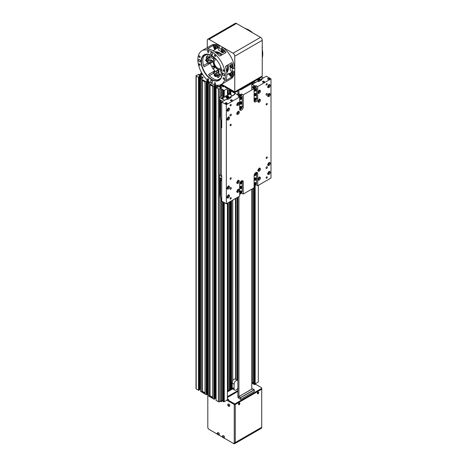 <?xml version="1.0" encoding="UTF-8"?>
<svg xmlns="http://www.w3.org/2000/svg" width="467" height="467" viewBox="0 0 467 467"><rect width="100%" height="100%" fill="white"/><g stroke="black" fill="none" stroke-linecap="round" stroke-linejoin="round"><path stroke-width="0.7" d="M237.872 380.459A3.035 1.751 120 0 0 237.744 380.377A3.035 1.751 120 0 0 235.403 381.189A3.035 1.751 120 0 0 234.078 384.242L234.078 388.707A3.035 1.751 120 0 0 234.708 390.097A3.035 1.751 120 0 0 237.872 388.112M234.708 390.097L233.465 389.379A3.035 1.751 -60 0 1 232.945 388.713L232.303 388.34A3.035 1.751 -60 0 1 232.192 387.616L232.192 383.15A3.035 1.751 -60 0 1 232.706 381.247L232.706 200.139M232.741 380.424A3.035 1.751 -60 0 1 235.45 379.058L235.969 379.362L235.969 198.253M235.45 198.551L235.625 379.151L235.625 198.452M227.417 391.906L232.945 388.713M227.417 391.113L232.303 388.34M227.417 90.966L229.612 89.693M252.583 388.777L238.87 396.559L240.563 397.703L254.299 389.869L252.408 388.777M254.299 391.556L254.334 389.822L254.299 391.556L240.733 399.39L238.847 398.298M238.806 398.345L238.847 396.711L238.847 398.398M240.563 399.39L240.563 397.703L240.733 399.39M226.869 400.207L234.253 404.469L228.2 400.972L228.2 400.178L234.253 403.675L234.253 404.469L235.28 404.469L234.253 404.469L234.253 442.541A1.699 0.981 60 0 1 233.051 443.23L233.564 443.527A2.428 1.401 -120 0 0 234.778 443.65A2.428 1.401 -120 0 0 235.28 442.541L235.28 403.675L235.625 403.476L235.28 404.469L261.724 389.204L261.683 387.791L255.671 384.318A1.214 0.701 180 0 1 253.955 384.318L251.795 382.917M234.253 442.541L235.28 442.541L261.724 427.27L261.724 389.204L261.38 389.396L261.724 388.41M235.625 403.476L261.339 388.579L261.38 389.396M234.253 403.675L235.28 403.675M227.417 398.736L228.2 399.192A1.214 0.701 180 0 1 228.556 399.688A1.214 0.701 180 0 1 228.2 400.178M228.34 400.079A1.214 0.701 0 0 0 228.2 399.98L227.417 399.53M238.806 397.878L237.872 397.335L237.872 197.156M235.625 404.224L261.339 389.373M205.06 393.267L205.06 81.964L205.06 393.267L201.797 391.381L202.31 391.282L205.025 392.846M212.789 397.726L212.789 86.424L212.789 397.726L209.525 395.841L210.039 395.742L212.748 397.312M202.579 74.37L200.46 75.537L198.913 75.14L199.718 74.627L199.135 74.282L196.216 75.467A0.73 0.42 0 0 0 196 75.765A0.73 0.42 0 0 0 196.216 76.063L198.656 77.37L199.718 76.909L198.913 76.39L200.629 76.033L203.034 77.481L202.345 78.374L201.417 77.919L200.647 78.619L206.21 81.836L207.441 81.369L207.441 394.259L206.21 394.72L200.647 391.41M207.441 394.259L207.43 393.483L207.441 394.259M208.335 393.377L207.441 393.342M210.354 82.677L209.146 82.379L208.375 83.085L213.939 86.296L215.17 85.829L215.17 398.719L213.939 399.186L208.375 395.87M215.159 86.605L215.159 397.942M216.063 397.837L215.17 397.808M223.057 400.937L220.768 400.155L220.663 401.001L219.397 401.743A0.73 0.42 180 0 1 218.369 401.743L216.098 400.336M220.663 401.001L220.652 400.225L220.663 401.001M221.031 400.307L220.663 400.517M200.612 388.912L199.718 388.883M199.701 389.776L198.481 390.26L196.216 388.953A0.73 0.42 180 0 1 196 388.655L196 75.765M258.327 185.346L258.327 382.041L255.169 383.868L253.966 383.629L253.966 187.862M253.966 383.092L251.795 382.38M227.417 203.192L227.417 399.886L224.259 401.713L223.465 401.713L223.057 401.474L223.057 201.902M254.258 82.011L240.75 89.851L240.172 89.547L240.774 89.792L254.258 82.011M254.34 81.865L254.34 81.369M234.253 92.373L228.24 88.905L228.24 88.111L234.253 91.579L234.253 92.373L235.28 92.373L235.28 91.579L261.724 76.314L261.724 77.108L235.28 92.373M225.333 86.43A1.459 0.841 -120 0 0 225.322 86.623L225.322 87.457M226.01 87.854L226.051 86.85M201.797 391.381L201.797 80.079L205.06 81.964M209.525 395.841L209.525 84.539L212.789 86.424M217.342 85.683L217.342 87.072L217.336 85.677L218.416 86.302L218.416 86.944L217.733 87.294L216.875 86.839L216.063 87.492L218.369 88.853A0.73 0.42 0 0 0 219.397 88.853L220.663 88.111L220.652 88.923L222.181 89.133L223.057 89.635L223.057 90.172L224.259 90.411L227.417 88.584L227.003 87.889L225.205 87.387L224.755 86.097L223.208 86.95L222.607 86.605M219.484 87.02L220.418 86.477L220.43 85.595L221.679 84.959L223.395 85.315L222.596 85.829L223.138 86.156L224.032 85.683M222.741 85.735L220.43 86.389M220.418 85.683L220.43 86.471L220.418 85.683L219.35 86.302L219.28 86.844L219.28 86.401M220.652 88.923L220.278 87.86L221.44 87.166L220.821 86.839L219.963 87.294L219.28 86.844M221.422 87.942L220.663 88.421M218.486 86.844L218.486 86.401M216.589 85.251L217.336 85.677M215.17 85.829L214.353 85.333L215.036 84.936M207.43 82.139L207.43 81.346L206.624 80.873L207.587 80.458M200.851 73.588L200.851 74.084L200.851 73.29L201.417 73.617L201.954 73.342M201.656 72.823L200.851 73.29M201.703 76.652L201.703 78.042L201.721 76.658M201.89 78.152L201.89 76.763L201.884 78.147M221.165 89.08L221.165 96.26M221.165 119.815L221.165 174.185M221.165 197.739L221.165 400.382M222.181 89.133L222.181 96.074L223.057 96.576M222.181 201.4L222.181 400.435M223.057 90.172L223.057 99.471M223.465 90.411L223.465 97.352L225.532 96.616M223.465 202.141L223.465 401.713M223.594 90.411L223.594 97.352M223.594 202.211L223.594 401.713M224.096 90.411L224.096 97.352M224.096 202.503L224.096 401.713M224.259 90.411L224.259 97.352M224.259 202.596L224.259 401.713M227.417 88.584L227.417 95.431M227.417 88.199L227.417 88.496M252.075 188.954L252.075 382.537M253.091 188.37L253.091 382.59M254.375 185.796L254.375 383.868M254.503 185.767L254.503 383.868M255.005 185.527L255.005 383.868M255.169 185.417L255.169 383.868M203.034 77.919L203.034 77.481M209.607 82.145L209.607 82.606L209.584 82.128M220.768 88.853L220.768 96.488M220.768 119.587L220.768 174.413M220.768 197.512L220.768 400.155M237.872 90.878L237.872 94.959M238.917 90.271L238.917 94.597M238.917 196.554L238.917 396.53M251.795 83.476L251.795 89.973M251.795 189.117L251.795 389.093M262.238 49.134L262.758 53.804M249.104 30.162L252.892 32.947M227.184 187.822L227.814 187.705L227.989 186.456M227.756 186.701L228.194 186.952M227.324 187.419L227.814 187.705M237.966 189.946L237.814 190.699L236.985 191.056M237.265 190.384L237.814 190.699M258.093 169.976L259.022 169.404L258.829 168.68M258.485 169.095L259.022 169.404M258.134 169.825L258.496 170.035M267.883 164.326L268.805 163.754L268.618 163.03M268.274 163.444L268.805 163.754M267.924 164.174L268.286 164.384M228.182 108.747L228.024 109.5L227.195 109.862M227.476 109.185L228.024 109.5M236.973 104.246L237.604 104.129L237.779 102.88M237.545 103.125L237.977 103.376M237.108 103.843L237.604 104.129M258.099 92.034L258.992 91.544L258.829 90.756M258.449 91.234L258.992 91.544M258.123 91.946L258.444 92.133M267.889 86.366L268.601 86.185L268.653 85.07M268.525 85.204L268.899 85.414M268.07 85.881L268.601 86.185M255.577 184.926A1.214 0.701 -60 0 1 254.918 185.02L254.334 184.681A1.214 0.701 -60 0 1 254.334 183.28A1.214 0.701 -60 0 1 255.548 182.579L256.132 182.918A1.214 0.701 -60 0 1 256.336 183.169A1.214 0.701 -60 0 1 256.383 183.537M255.764 184.383L255.239 184.173L255.887 183.531L255.764 184.383L255.274 184.103M255.595 183.642L256.021 183.887M255.577 180.169A1.214 0.701 -60 0 1 254.918 180.262L254.334 179.923A1.214 0.701 -60 0 1 254.334 178.522A1.214 0.701 -60 0 1 255.548 177.822L256.132 178.16A1.214 0.701 -60 0 1 256.307 178.341A1.214 0.701 -60 0 1 256.383 178.779M255.793 179.591L255.233 179.456L255.858 178.762L255.793 179.591L255.303 179.305M255.647 178.867L256.027 179.083M255.577 175.411A1.214 0.701 -60 0 1 254.918 175.504L254.334 175.166A1.214 0.701 -60 0 1 254.176 175.002M255.326 173.006A1.214 0.701 -60 0 1 255.548 173.064L256.132 173.403A1.214 0.701 -60 0 1 256.295 173.566A1.214 0.701 -60 0 1 256.383 174.016M255.805 174.816L255.233 174.711L255.846 174.004L255.805 174.816L255.309 174.53M255.659 174.098L256.027 174.308M241.153 193.256A1.214 0.701 -60 0 1 240.493 193.35L239.91 193.011A1.214 0.701 -60 0 1 239.91 191.61A1.214 0.701 -60 0 1 241.124 190.91L241.708 191.248A1.214 0.701 -60 0 1 241.883 191.429A1.214 0.701 -60 0 1 241.959 191.861M241.369 192.678L240.809 192.544L241.433 191.849L241.369 192.678L240.879 192.392M241.223 191.949L241.602 192.171M241.153 188.499A1.214 0.701 -60 0 1 240.493 188.592L239.91 188.254A1.214 0.701 -60 0 1 239.91 186.853A1.214 0.701 -60 0 1 241.124 186.152L241.708 186.485A1.214 0.701 -60 0 1 241.912 186.736A1.214 0.701 -60 0 1 241.959 187.104M241.34 187.95L240.814 187.74L241.462 187.098L241.34 187.95L240.849 187.67M241.17 187.209L241.597 187.454M241.153 183.735A1.214 0.701 -60 0 1 240.493 183.829L239.91 183.496A1.214 0.701 -60 0 1 239.752 183.327M240.902 181.336A1.214 0.701 -60 0 1 241.124 181.389L241.708 181.727A1.214 0.701 -60 0 1 241.947 182.101A1.214 0.701 -60 0 1 241.959 182.346M241.281 183.245L240.832 182.906L241.503 182.363L241.281 183.245L240.844 182.988M241.095 182.486L241.579 182.766M241.153 99.273A1.214 0.701 -60 0 1 240.493 99.36L239.91 99.027A1.214 0.701 -60 0 1 239.91 97.626A1.214 0.701 -60 0 1 241.124 96.92L241.708 97.259A1.214 0.701 -60 0 1 241.959 97.813A1.214 0.701 -60 0 1 241.959 97.877M241.206 98.829L240.861 98.344L241.55 97.942L241.206 98.829L240.861 98.63M241.048 98.111L241.55 98.397M241.153 104.03A1.214 0.701 -60 0 1 240.493 104.123L239.91 103.785A1.214 0.701 -60 0 1 239.91 102.384A1.214 0.701 -60 0 1 241.124 101.683L241.708 102.016A1.214 0.701 -60 0 1 241.959 102.635M241.118 103.627L240.826 103.481L241.118 103.627L241.585 102.775L240.914 102.985L240.826 103.481M240.984 102.974L241.497 103.271M241.153 108.788A1.214 0.701 -60 0 1 240.493 108.881L239.91 108.542A1.214 0.701 -60 0 1 239.91 107.141A1.214 0.701 -60 0 1 241.124 106.441L241.708 106.78A1.214 0.701 -60 0 1 241.959 107.398M241.03 108.402L240.809 108.146L241.381 107.375L241.602 107.632L241.03 108.402M241.276 107.445L241.602 107.632M240.914 107.848L241.421 108.146M255.577 90.942A1.214 0.701 -60 0 1 254.918 91.036L254.334 90.697A1.214 0.701 -60 0 1 254.334 89.296A1.214 0.701 -60 0 1 255.548 88.596L256.132 88.934A1.214 0.701 -60 0 1 256.383 89.553M255.373 90.54L255.887 89.547L255.373 90.54M255.595 89.652L256.021 89.897M255.28 90.113L255.764 90.394M255.577 95.7A1.214 0.701 -60 0 1 254.918 95.793L254.334 95.455A1.214 0.701 -60 0 1 254.334 94.054A1.214 0.701 -60 0 1 255.548 93.353L256.132 93.692A1.214 0.701 -60 0 1 256.383 94.311M255.315 95.262L255.945 94.34L255.315 95.262M255.507 94.486L255.998 94.766M255.28 94.994L255.683 95.227M255.577 100.458A1.214 0.701 -60 0 1 254.918 100.551L254.334 100.218A1.214 0.701 -60 0 1 254.083 99.658A1.214 0.701 -60 0 1 254.614 98.438A1.214 0.701 -60 0 1 255.548 98.111L256.132 98.449A1.214 0.701 -60 0 1 256.383 99.068M255.274 99.973L255.986 99.15L255.274 99.973M255.449 99.325L255.963 99.623M255.28 99.845L255.607 100.031M256.418 183.7A2.37 1.366 120 0 0 256.617 182.667L256.617 173.146A2.37 1.366 120 0 0 256.424 172.364M256.617 173.146L256.617 173.099A2.428 1.401 -60 0 0 256.459 172.358M254.083 185.79A2.37 1.366 120 0 0 254.941 185.562A2.37 1.366 120 0 0 255.735 184.874M254.924 185.58A2.428 1.401 -60 0 1 254.9 185.592A2.428 1.401 -60 0 1 254.083 185.825M241.994 192.025A2.37 1.366 120 0 0 242.192 190.991L242.192 181.476A2.37 1.366 120 0 0 241.999 180.688M242.192 181.476L242.192 181.424A2.428 1.401 -60 0 0 242.034 180.682M239.659 194.114A2.37 1.366 120 0 0 240.517 193.893A2.37 1.366 120 0 0 241.311 193.204M240.476 193.916L240.517 193.893A2.428 1.401 -60 0 1 240.476 193.916A2.428 1.401 -60 0 1 239.659 194.149M239.74 109.652A2.37 1.366 120 0 0 240.517 109.424A2.37 1.366 120 0 0 241.311 108.735M241.994 107.556A2.37 1.366 120 0 0 242.192 106.523L242.192 97.008A2.37 1.366 120 0 0 241.299 95.811A2.37 1.366 120 0 0 239.571 96.932M240.476 109.447L240.517 109.424A2.428 1.401 -60 0 1 240.476 109.447A2.428 1.401 -60 0 1 239.752 109.681M238.882 96.535A2.37 1.366 -60 0 1 239.057 96.307A2.37 1.366 -60 0 1 239.834 95.642A2.37 1.366 -60 0 1 239.851 95.63A2.428 1.401 120 0 0 238.894 96.541M239.495 96.885A2.428 1.401 -60 0 1 241.69 95.846L241.089 95.501A2.428 1.401 120 0 0 239.875 95.618L239.834 95.642M241.69 95.846A2.428 1.401 -60 0 1 242.192 96.961L242.192 97.008M254.165 101.327A2.37 1.366 120 0 0 254.941 101.1A2.37 1.366 120 0 0 255.735 100.405M256.418 99.232A2.37 1.366 120 0 0 256.617 98.198L256.617 88.677A2.37 1.366 120 0 0 255.723 87.487A2.37 1.366 120 0 0 253.995 88.602M254.924 101.111A2.428 1.401 -60 0 1 254.9 101.123A2.428 1.401 -60 0 1 254.176 101.357M253.92 88.561A2.428 1.401 -60 0 1 256.114 87.516L255.513 87.171A2.428 1.401 120 0 0 254.299 87.294A2.428 1.401 120 0 0 253.318 88.21A2.37 1.366 -60 0 1 253.482 87.983A2.37 1.366 -60 0 1 254.258 87.317A2.37 1.366 -60 0 1 254.276 87.306M256.114 87.516A2.428 1.401 -60 0 1 256.617 88.631L256.617 88.677M231.299 90.668L230.867 90.913L230.867 94.702M254.223 87.335L254.223 85.759L255.029 86.226L256.056 85.63L257.691 86.576L257.691 98.671A2.551 1.471 -60 0 1 256.576 101.234A2.551 1.471 -60 0 1 254.614 101.917A2.551 1.471 -60 0 1 254.083 100.749L254.083 88.654L243.266 94.9L243.266 106.996A2.551 1.471 -60 0 1 242.151 109.564A2.551 1.471 -60 0 1 240.19 110.247A2.551 1.471 -60 0 1 239.659 109.08L239.659 96.984L226.349 104.666L226.349 203.805L239.659 196.122L239.659 184.027A2.551 1.471 -60 0 1 240.774 181.465A2.551 1.471 -60 0 1 242.735 180.782A2.551 1.471 -60 0 1 243.266 181.949L243.266 194.044L254.083 187.798L254.083 175.703A2.551 1.471 -60 0 1 255.198 173.134A2.551 1.471 -60 0 1 257.159 172.451A2.551 1.471 -60 0 1 257.691 173.619L257.691 185.714L271 178.032L271 78.888L257.691 86.576M254.083 88.654L252.454 87.714L253.482 87.119L252.676 86.652L254.223 85.759M238.917 93.534L238.468 93.371M239.799 95.665L239.799 94.089L240.604 94.556L241.632 93.96L243.266 94.9M239.659 96.984L238.03 96.039L239.057 95.449L238.252 94.982L239.799 94.089M251.795 84.113L254.433 85.636L251.795 84.159M230.867 90.913L238.082 95.081L235.321 93.54L234.078 94.258L234.592 94.556L230.301 97.031L230.301 98.023M221.714 176.625L219.502 175.341L219.484 181.184L220.01 181.488L220.01 177.74L219.484 177.437L221.714 178.703M220.01 177.74L220.138 181.482L220.669 182.042M221.714 181.003L220.669 180.402L221.049 179.865L220.138 177.863M220.669 180.402L220.669 197.453L221.714 198.055M220.669 193.04L220.138 191.301L220.138 194.92L220.669 196.064M220.138 194.92L220.01 191.044L219.484 190.74L219.484 194.488L220.01 194.792M219.484 190.74L219.484 181.184M220.669 184.115L220.138 182.381L220.138 190.402L220.669 190.962M219.484 190.104L220.01 190.408L220.138 182.381M220.01 182.124L219.484 181.821M219.502 194.5L219.502 196.56L220.669 197.232M221.708 176.094A0.665 0.385 0 0 0 221.714 176.1A0.665 0.385 0 0 1 221.516 175.79M219.502 175.341L221.2 174.162M230.301 97.031L231.159 97.527L227.727 99.512L226.869 99.016L221.714 101.987L221.714 127.765L221.2 127.468L221.2 175.055L221.714 175.353L221.714 201.131L226.349 203.805M252.676 82.963L253.674 83.54M263.201 77.732L263.697 77.75M258.053 79.624A0.724 0.414 0 0 0 259.016 79.548A0.969 0.969 0 0 0 259.389 78.456M257.521 79.53L258.496 79.495L258.841 78.555M257.749 80.166L257.749 79.781L258.858 79.892L258.858 80.487L259.57 79.985L259.372 79.092M258.858 79.892L259.57 79.39M258.858 80.487L258.204 80.423M258.992 78.684L258.689 79.513L257.749 79.781M257.515 80.026L257.358 79.629M261.724 76.827L263.201 77.878L255.507 82.478M255.163 82.677L254.375 81.865M260.212 79.904L259.57 79.53M260.212 79.606L259.401 79.133M255.507 82.32L255.163 82.32M257.259 79.682A1.214 0.701 0 0 0 257.603 80.079L258.496 80.593M271 78.888L266.359 76.214L261.211 79.186L261.211 80.178M261.211 79.186L262.069 79.682L258.636 81.667L257.778 81.17L252.799 84.042L251.795 84.025M221.714 103.079L220.669 102.477L220.669 119.529L221.714 120.13M220.669 115.115L220.138 113.376L220.138 116.995L220.669 118.139M220.138 116.995L220.01 113.119L219.484 112.816L219.484 112.179L220.669 113.037M219.484 112.816L219.484 116.563L220.01 116.867M220.669 106.19L220.01 104.199L219.484 103.896L219.484 103.26L220.01 103.563L220.01 99.815L219.484 99.512L222.765 101.386M224.259 100.522L224.259 100.166L219.502 97.422L219.502 99.302M220.01 99.815L220.138 103.557L220.669 104.118M220.669 102.477L221.049 101.94L220.138 99.938M232.292 95.577L232.794 95.595M231.83 100.65L231.83 99.821M219.484 99.512L219.484 103.26M219.484 112.179L219.484 103.896M232 99.897L232 100.709A0.969 0.56 180 0 1 230.645 100.703A0.969 0.56 180 0 1 230.645 99.909A0.969 0.56 180 0 1 232.017 99.909A0.969 0.56 180 0 1 232.017 100.703L232.017 100.703M227.143 97.469A0.724 0.414 0 0 0 228.106 97.393A0.969 0.969 0 0 0 227.557 95.624M226.477 97.247L227.587 97.34L227.931 96.4L227.423 95.612L226.577 95.758M226.863 95.974A0.59 0.496 95.8 0 1 226.752 97.072M225.894 95.875A0.8 0.671 95.8 0 1 226.769 95.852A0.8 0.671 95.8 0 1 226.051 97.218A0.8 0.671 95.8 0 1 225.783 96.973M225.812 96.99A0.59 0.496 95.8 0 1 225.783 95.928A0.59 0.496 95.8 0 1 226.507 96.4A0.59 0.496 95.8 0 1 225.812 96.99M226.839 98.006L226.839 97.626L227.949 97.737L227.949 98.333L228.661 97.831L228.462 96.938M227.949 97.737L228.661 97.235M227.949 98.333L227.295 98.268M227.423 95.612L228.124 96.424L227.779 97.358L226.839 97.626M226.612 97.872L226.448 97.253M227.698 94.299A0.665 0.385 0 0 0 229.028 94.299M221.516 97.866A0.665 0.385 0 0 0 222.847 97.866M227.417 92.781L232.292 95.723L224.598 100.323M219.502 97.422L221.545 96.039L222.181 96.074M223.057 97.113L223.465 97.352M229.303 97.749L228.661 97.375M229.303 97.451L228.497 96.978M224.598 100.166L224.259 100.166M226.372 97.27A1.214 0.701 0 0 0 226.337 97.428A1.214 0.701 0 0 0 226.693 97.924L227.587 98.438M228.632 94.27L228.089 94.182L228.632 94.27M222.45 97.837L221.907 97.755L222.45 97.837M228.287 94.071L228.287 94.363M222.105 97.638L222.105 97.93M219.502 116.575L219.502 118.636L220.669 119.307M270.224 172.329A1.699 0.981 -60 0 1 269.482 174.039A1.699 0.981 -60 0 1 268.175 174.495A1.699 0.981 -60 0 1 268.175 172.533A1.699 0.981 -60 0 1 269.873 171.552A1.699 0.981 -60 0 1 270.224 172.329M260.44 169.06A1.699 0.981 -60 0 1 259.693 170.77A1.699 0.981 -60 0 1 258.385 171.226A1.699 0.981 -60 0 1 258.385 169.264A1.699 0.981 -60 0 1 260.084 168.278A1.699 0.981 -60 0 1 260.44 169.06M239.314 190.174A1.699 0.981 -60 0 1 238.573 191.884A1.699 0.981 -60 0 1 237.265 192.34A1.699 0.981 -60 0 1 237.265 190.378A1.699 0.981 -60 0 1 238.964 189.398A1.699 0.981 -60 0 1 239.314 190.174M229.53 186.905A1.699 0.981 -60 0 1 228.789 188.615A1.699 0.981 -60 0 1 227.476 189.071A1.699 0.981 -60 0 1 227.476 187.109A1.699 0.981 -60 0 1 229.174 186.123A1.699 0.981 -60 0 1 229.53 186.905M229.53 117.9A1.699 0.981 -60 0 1 228.789 119.61A1.699 0.981 -60 0 1 227.476 120.066A1.699 0.981 -60 0 1 227.476 118.104A1.699 0.981 -60 0 1 229.174 117.124A1.699 0.981 -60 0 1 229.53 117.9M239.314 103.33A1.699 0.981 -60 0 1 238.573 105.04A1.699 0.981 -60 0 1 237.265 105.495A1.699 0.981 -60 0 1 237.265 103.534A1.699 0.981 -60 0 1 238.964 102.547A1.699 0.981 -60 0 1 239.314 103.33M260.44 100.055A1.699 0.981 -60 0 1 259.693 101.765A1.699 0.981 -60 0 1 258.385 102.22A1.699 0.981 -60 0 1 258.385 100.259A1.699 0.981 -60 0 1 260.084 99.278A1.699 0.981 -60 0 1 260.44 100.055M270.224 85.484A1.699 0.981 -60 0 1 269.482 87.195A1.699 0.981 -60 0 1 268.175 87.65A1.699 0.981 -60 0 1 268.175 85.689A1.699 0.981 -60 0 1 269.873 84.702A1.699 0.981 -60 0 1 270.224 85.484M270.224 94.404A1.699 0.981 -60 0 1 269.482 96.114A1.699 0.981 -60 0 1 268.175 96.57A1.699 0.981 -60 0 1 268.175 94.608A1.699 0.981 -60 0 1 269.873 93.628A1.699 0.981 -60 0 1 270.224 94.404M260.44 91.135A1.699 0.981 -60 0 1 259.693 92.845A1.699 0.981 -60 0 1 258.385 93.301A1.699 0.981 -60 0 1 258.385 91.339A1.699 0.981 -60 0 1 260.084 90.353A1.699 0.981 -60 0 1 260.44 91.135M239.314 112.249A1.699 0.981 -60 0 1 238.573 113.96A1.699 0.981 -60 0 1 237.265 114.415A1.699 0.981 -60 0 1 237.265 112.454A1.699 0.981 -60 0 1 238.964 111.473A1.699 0.981 -60 0 1 239.314 112.249M229.53 108.98A1.699 0.981 -60 0 1 228.789 110.691A1.699 0.981 -60 0 1 227.476 111.146A1.699 0.981 -60 0 1 227.476 109.185A1.699 0.981 -60 0 1 229.174 108.198A1.699 0.981 -60 0 1 229.53 108.98M229.53 195.825A1.699 0.981 -60 0 1 228.789 197.535A1.699 0.981 -60 0 1 227.476 197.99A1.699 0.981 -60 0 1 227.476 196.029A1.699 0.981 -60 0 1 229.174 195.048A1.699 0.981 -60 0 1 229.53 195.825M239.314 181.254A1.699 0.981 -60 0 1 238.573 182.965A1.699 0.981 -60 0 1 237.265 183.42A1.699 0.981 -60 0 1 237.265 181.459A1.699 0.981 -60 0 1 238.964 180.472A1.699 0.981 -60 0 1 239.314 181.254M260.44 177.98A1.699 0.981 -60 0 1 259.693 179.69A1.699 0.981 -60 0 1 258.385 180.145A1.699 0.981 -60 0 1 258.385 178.184A1.699 0.981 -60 0 1 260.084 177.203A1.699 0.981 -60 0 1 260.44 177.98M270.224 163.409A1.699 0.981 -60 0 1 269.482 165.12A1.699 0.981 -60 0 1 268.175 165.575A1.699 0.981 -60 0 1 268.175 163.613A1.699 0.981 -60 0 1 269.873 162.627A1.699 0.981 -60 0 1 270.224 163.409M231.218 198.026A0.806 0.467 -60 0 1 230.861 198.837A0.806 0.467 -60 0 1 230.243 199.053A0.806 0.467 -60 0 1 230.243 198.119A0.806 0.467 -60 0 1 231.048 197.658A0.806 0.467 -60 0 1 231.218 198.026M231.218 124.66A0.806 0.467 -60 0 1 230.861 125.471A0.806 0.467 -60 0 1 230.243 125.687A0.806 0.467 -60 0 1 230.243 124.759A0.806 0.467 -60 0 1 231.048 124.292A0.806 0.467 -60 0 1 231.218 124.66M267.276 84.013A0.806 0.467 -60 0 1 266.926 84.825A0.806 0.467 -60 0 1 266.301 85.041A0.806 0.467 -60 0 1 266.301 84.107A0.806 0.467 -60 0 1 267.106 83.646A0.806 0.467 -60 0 1 267.276 84.013M267.276 157.379A0.806 0.467 -60 0 1 266.926 158.19A0.806 0.467 -60 0 1 266.301 158.406A0.806 0.467 -60 0 1 266.301 157.472A0.806 0.467 -60 0 1 267.106 157.005A0.806 0.467 -60 0 1 267.276 157.379M267.276 177.203A0.806 0.467 -60 0 1 266.926 178.02A0.806 0.467 -60 0 1 266.301 178.236A0.806 0.467 -60 0 1 266.301 177.302A0.806 0.467 -60 0 1 267.106 176.835A0.806 0.467 -60 0 1 267.276 177.203M267.276 103.843A0.806 0.467 -60 0 1 266.926 104.655A0.806 0.467 -60 0 1 266.301 104.871A0.806 0.467 -60 0 1 266.301 103.937A0.806 0.467 -60 0 1 267.106 103.47A0.806 0.467 -60 0 1 267.276 103.843M231.218 104.83A0.806 0.467 -60 0 1 230.861 105.647A0.806 0.467 -60 0 1 230.243 105.863A0.806 0.467 -60 0 1 230.243 104.929A0.806 0.467 -60 0 1 231.048 104.462A0.806 0.467 -60 0 1 231.218 104.83M231.218 178.196A0.806 0.467 -60 0 1 230.861 179.007A0.806 0.467 -60 0 1 230.243 179.223A0.806 0.467 -60 0 1 230.243 178.295A0.806 0.467 -60 0 1 231.048 177.828A0.806 0.467 -60 0 1 231.218 178.196M231.334 188.043A0.969 0.56 -60 0 1 230.908 189.024A0.969 0.56 -60 0 1 230.161 189.281A0.969 0.56 -60 0 1 230.161 188.16A0.969 0.56 -60 0 1 231.13 187.6A0.969 0.56 -60 0 1 231.334 188.043M267.393 93.861A0.969 0.56 -60 0 1 266.966 94.836A0.969 0.56 -60 0 1 266.219 95.099A0.969 0.56 -60 0 1 266.219 93.978A0.969 0.56 -60 0 1 267.188 93.418A0.969 0.56 -60 0 1 267.393 93.861M231.334 114.678A0.969 0.56 -60 0 1 230.908 115.658A0.969 0.56 -60 0 1 230.161 115.915A0.969 0.56 -60 0 1 230.161 114.794A0.969 0.56 -60 0 1 231.13 114.234A0.969 0.56 -60 0 1 231.334 114.678M267.393 167.227A0.969 0.56 -60 0 1 266.966 168.202A0.969 0.56 -60 0 1 266.219 168.464A0.969 0.56 -60 0 1 266.219 167.338A0.969 0.56 -60 0 1 267.188 166.777A0.969 0.56 -60 0 1 267.393 167.227M226.869 103.674A0.969 0.56 180 0 1 225.491 103.674A0.969 0.56 180 0 1 225.491 102.88A0.969 0.56 180 0 1 226.869 102.88A0.969 0.56 180 0 1 226.869 103.674L226.869 103.674M226.647 103.773L226.536 103.458L225.713 103.773M231.795 100.796L231.685 100.481L230.867 100.796M264.129 82.163A0.969 0.56 180 0 1 262.758 82.163A0.969 0.56 180 0 1 262.758 81.369A0.969 0.56 180 0 1 264.129 81.369A0.969 0.56 180 0 1 264.129 82.163L264.129 82.163M263.908 82.256L263.797 81.941L262.979 82.256M269.278 79.186A0.969 0.56 180 0 1 267.906 79.186A0.969 0.56 180 0 1 267.906 78.392A0.969 0.56 180 0 1 269.278 78.392A0.969 0.56 180 0 1 269.278 79.186L269.278 79.186M269.056 79.285L268.951 78.97L268.128 79.285M241.632 192.871L241.165 193.373M243.266 194.044L241.632 193.099M257.691 185.714L256.056 184.774L255.589 185.043M226.349 104.666L221.714 101.987M241.632 95.817L241.632 93.96M256.056 87.487L256.056 85.63M221.714 127.17L221.2 127.468M234.078 94.258L234.078 94.854M239.057 96.307L239.057 95.449M240.604 94.556L240.604 95.385M253.482 87.983L253.482 87.119M255.029 86.226L255.029 87.06M268.595 94.048L268.887 94.217L268.624 94.019M267.895 95.28L268.688 94.976L268.887 94.217M268.146 94.661L268.688 94.976M258.082 101.018L259.062 100.288L258.846 99.658M258.163 100.732L258.584 100.977M258.555 99.996L259.062 100.288M236.985 113.125L237.721 112.909L237.732 111.846M237.183 112.6L237.721 112.909M237.639 111.94L237.989 112.144M227.19 118.805L228.083 118.314L227.919 117.526M227.213 118.717L227.534 118.904M227.54 118.005L228.083 118.314M267.877 173.257L268.817 172.656L268.618 171.949M267.93 173.082L268.303 173.292M268.291 172.346L268.817 172.656M258.099 178.884L258.992 178.394L258.829 177.606M258.123 178.797L258.444 178.984M258.449 178.085L258.992 178.394M236.985 182.13L237.721 181.914L237.732 180.852M237.183 181.599L237.721 181.914M237.639 180.945L237.989 181.143M227.172 196.788L228.153 196.058L227.943 195.428M227.26 196.502L227.674 196.747M227.645 195.766L228.153 196.058M257.521 393.687A0.922 0.531 -60 0 1 257.486 393.669A0.922 0.531 -60 0 1 257.346 392.928A0.922 0.531 -60 0 1 257.947 392.117A0.922 0.531 -60 0 1 258.409 392.07A0.922 0.531 -60 0 1 258.444 392.093M258.502 392.782L258.152 393.389L258.502 392.782M238.631 404.591A0.922 0.531 -60 0 1 238.596 404.574A0.922 0.531 -60 0 1 238.456 403.832A0.922 0.531 -60 0 1 239.057 403.021A0.922 0.531 -60 0 1 239.518 402.974A0.922 0.531 -60 0 1 239.553 402.998M239.635 403.704L239.238 404.276L239.635 403.704M239.664 403.973L239.355 403.797M258.566 393.027L258.263 392.852M258.385 393.325L258.088 393.156M251.795 382.876L254.643 384.516M220.663 400.668A0.549 0.315 60 0 1 220.669 400.668L220.856 401.194L220.301 401.217M221.761 400.412A1.273 0.736 60 0 1 221.667 401.708A1.273 0.736 60 0 1 221.638 401.719M218.095 434.59L217.686 434.374L217.686 433.58L218.095 434.59A0.549 0.315 60 0 0 218.27 434.333M217.488 433.861L217.832 433.662M217.686 434.374L218.118 434.123L217.966 433.744M217.791 432.675A1.273 0.736 60 0 1 217.815 432.658A1.273 0.736 60 0 1 218.451 432.722A1.273 0.736 60 0 1 219.286 433.849A1.273 0.736 60 0 1 219.093 434.87A1.273 0.736 60 0 1 219.064 434.882A1.273 0.736 -120 0 0 219.233 433.878A1.273 0.736 -120 0 0 218.398 432.751A1.273 0.736 -120 0 0 217.762 432.693M223.319 437.532L222.666 436.984L222.782 436.581L223.319 437.532A0.549 0.315 60 0 0 223.419 437.194M223.127 436.68L223.144 436.686A0.549 0.315 60 0 0 222.782 436.581M222.753 436.598L222.759 436.575A0.549 0.315 60 0 0 222.66 436.937M222.654 436.954L223.092 436.674M222.928 437.445L223.36 437.194L223.08 436.709M222.94 435.653A1.273 0.736 60 0 1 222.969 435.635A1.273 0.736 60 0 1 223.605 435.699A1.273 0.736 60 0 1 224.434 436.82A1.273 0.736 60 0 1 224.242 437.842A1.273 0.736 60 0 1 224.213 437.859M228.544 405.986L228.13 405.712L228.176 404.988L228.585 405.239L228.544 405.986A0.549 0.315 60 0 0 228.742 405.765M228.748 405.724L228.754 405.747A0.549 0.315 60 0 0 228.591 405.263M227.966 405.228L228.287 405.041M228.141 405.741L228.451 405.152M228.24 404.089C227.137 404.276 227.949 406.827 229.513 406.296A1.273 0.736 -120 0 0 229.711 405.274A1.273 0.736 -120 0 0 228.877 404.153A1.273 0.736 -120 0 0 228.24 404.089L228.287 404.06A1.273 0.736 60 0 1 228.287 404.06A1.273 0.736 60 0 1 228.929 404.118A1.273 0.736 60 0 1 229.758 405.245A1.273 0.736 60 0 1 229.566 406.267A1.273 0.736 60 0 1 229.536 406.278M217.447 434.228L209.006 429.354A1.699 0.981 60 0 1 207.809 427.27L207.809 393.342M222.601 437.2L218.784 434.999M233.564 443.527L223.938 437.97M261.724 427.27A2.428 1.401 60 0 1 261.222 428.385L234.778 443.65M209.52 429.646A2.428 1.401 -120 0 0 209.525 429.652L209.006 429.354L209.525 429.652M220.844 67.277A4.857 2.802 60 0 1 220.021 68.322A4.857 2.802 60 0 1 215.164 65.52A4.857 2.802 60 0 1 215.164 59.91A4.857 2.802 60 0 1 216.484 59.723M215.456 58.585A6.071 3.502 -120 0 0 214.557 58.86A6.071 3.502 -120 0 0 214.557 65.87A6.071 3.502 -120 0 0 220.628 69.373A6.071 3.502 -120 0 0 221.317 68.737M221.3 84.41A19.427 11.214 60 0 1 201.872 73.196A19.427 11.214 60 0 1 201.872 50.763A19.427 11.214 60 0 1 211.586 51.726A19.427 11.214 60 0 1 224.277 68.847A19.427 11.214 60 0 1 221.3 84.41L230.745 78.958A19.427 11.214 -120 0 0 234.656 71.988L233.453 72.683A19.427 11.214 60 0 1 232.204 76.857L225.508 80.721A19.427 11.214 -120 0 0 225.508 66.962L225.742 66.156L231.579 62.788L232.204 63.092A19.427 11.214 60 0 1 233.453 68.713L234.656 68.019A19.427 11.214 -120 0 0 222.747 47.389L221.545 48.083A19.427 11.214 60 0 1 225.789 51.977L225.742 52.666L219.904 56.04L219.087 55.842A19.427 11.214 -120 0 0 213.127 50.833A19.427 11.214 -120 0 0 207.173 48.965L213.868 45.095A19.427 11.214 60 0 1 218.107 46.099L219.309 45.404L219.309 47.266A2.428 1.401 60 0 0 219.601 48.527A15.785 9.112 60 0 1 221.031 49.245A15.785 9.112 60 0 1 221.545 49.56M232.181 67.978A15.785 9.112 60 0 1 232.099 70.178A2.428 1.401 60 0 0 233.051 71.06L234.656 71.988M221.568 84.258L234.767 91.876L234.767 56.186A2.428 1.401 -120 0 0 233.051 53.215L209.006 39.333A2.428 1.401 -120 0 0 207.792 39.21A2.428 1.401 -120 0 0 207.29 40.325L207.29 47.634M207.792 39.21L235.269 23.35A2.428 1.401 60 0 1 236.483 23.473L260.522 37.348A2.428 1.401 60 0 1 262.238 40.325L262.238 76.016L234.767 91.876M207.29 54.19L207.29 56.309M207.29 62.082L207.29 63.308M206.554 61.539A1.214 0.701 -120 0 0 207.208 61.626C204.966 60.634 205.702 60.161 205.994 59.525L206.934 58.976A1.214 0.701 60 0 1 207.541 59.04A1.214 0.701 60 0 1 208.335 60.109A1.214 0.701 60 0 1 208.148 61.084L207.208 61.626A1.214 0.701 -120 0 0 207.395 60.652A1.214 0.701 -120 0 0 206.601 59.583A1.214 0.701 -120 0 0 205.994 59.525A1.214 0.701 -120 0 0 205.743 60.132M206.023 60.266L206.321 59.986L206.817 60.342L206.706 61.265L206.023 60.266L206.402 60.045M215.118 76.378A1.214 0.701 -120 0 0 215.772 76.46C213.53 75.473 214.265 74.994 214.557 74.358L215.503 73.815A1.214 0.701 60 0 1 216.11 73.874A1.214 0.701 60 0 1 216.904 74.942A1.214 0.701 60 0 1 216.717 75.917L215.772 76.46A1.214 0.701 -120 0 0 215.958 75.491A1.214 0.701 -120 0 0 215.164 74.422A1.214 0.701 -120 0 0 214.557 74.358A1.214 0.701 -120 0 0 214.306 74.965M214.587 75.099L214.89 74.825L215.38 75.181L215.264 76.098L214.587 75.099L214.966 74.878M215.118 48.644A1.214 0.701 -120 0 0 215.772 48.731C213.53 47.739 214.265 47.26 214.557 46.624L215.503 46.081A1.214 0.701 60 0 1 216.11 46.14A1.214 0.701 60 0 1 216.904 47.214A1.214 0.701 60 0 1 216.717 48.183L215.772 48.731A1.214 0.701 -120 0 0 215.958 47.757A1.214 0.701 -120 0 0 215.164 46.688A1.214 0.701 -120 0 0 214.557 46.624A1.214 0.701 -120 0 0 214.306 47.237M214.604 47.295L214.96 47.103L215.556 48.159L214.721 47.92L214.604 47.295M222.006 52.619A1.214 0.701 -120 0 0 222.66 52.707C220.418 51.714 221.154 51.236 221.446 50.605L222.385 50.057A1.214 0.701 60 0 1 222.993 50.121A1.214 0.701 60 0 1 223.786 51.189A1.214 0.701 60 0 1 223.6 52.158L222.66 52.707A1.214 0.701 -120 0 0 222.847 51.732A1.214 0.701 -120 0 0 222.053 50.664A1.214 0.701 -120 0 0 221.446 50.605A1.214 0.701 -120 0 0 221.195 51.212M221.521 51.703L221.551 51.148L221.994 51.148L222.38 52.257L221.521 51.703L222.14 51.347M230.57 75.409A1.214 0.701 -120 0 0 231.223 75.491C228.982 74.504 229.717 74.025 230.009 73.389L230.955 72.846A1.214 0.701 60 0 1 231.562 72.905A1.214 0.701 60 0 1 232.356 73.973A1.214 0.701 60 0 1 232.169 74.948L231.223 75.491A1.214 0.701 -120 0 0 231.41 74.522A1.214 0.701 -120 0 0 230.616 73.453A1.214 0.701 -120 0 0 230.009 73.389A1.214 0.701 -120 0 0 229.758 73.996M230.079 73.99L230.937 74.399L230.978 74.994L230.575 75.088L230.079 73.99M230.57 67.452A1.214 0.701 -120 0 0 231.223 67.54C228.982 66.547 229.717 66.075 230.009 65.438L230.955 64.895A1.214 0.701 60 0 1 231.562 64.954A1.214 0.701 60 0 1 232.356 66.022A1.214 0.701 60 0 1 232.169 66.997L231.223 67.54A1.214 0.701 -120 0 0 231.41 66.571A1.214 0.701 -120 0 0 230.616 65.497A1.214 0.701 -120 0 0 230.009 65.438A1.214 0.701 -120 0 0 229.758 66.045M230.073 66.045L230.931 66.431L230.984 67.032L230.132 66.647L230.073 66.045M230.126 74.586L230.768 74.212M230.575 75.088L230.972 74.86M214.721 47.92L215.439 47.552M215.199 48.352L215.55 48.148M230.132 66.647L230.78 66.273M230.587 67.137L230.972 66.915M206.21 60.908L206.869 60.529M221.936 52.257L222.391 51.995M214.773 75.736L215.433 75.356M231.766 75.181A1.459 0.841 -120 0 0 232.286 75.158A1.459 0.841 -120 0 0 232.513 73.99A1.459 0.841 -120 0 0 231.562 72.706A1.459 0.841 -120 0 0 230.832 72.636A1.459 0.841 -120 0 0 230.552 73.08M230.984 72.578A1.459 0.841 60 0 1 231.107 72.478A1.459 0.841 60 0 1 231.836 72.548A1.459 0.841 60 0 1 232.788 73.833A1.459 0.841 60 0 1 232.566 75A1.459 0.841 60 0 1 232.414 75.059M207.745 61.317A1.459 0.841 -120 0 0 208.27 61.294A1.459 0.841 -120 0 0 208.498 60.126A1.459 0.841 -120 0 0 207.541 58.842A1.459 0.841 -120 0 0 206.817 58.766A1.459 0.841 -120 0 0 206.531 59.21M206.963 58.714A1.459 0.841 60 0 1 207.091 58.608A1.459 0.841 60 0 1 207.821 58.684A1.459 0.841 60 0 1 208.772 59.969A1.459 0.841 60 0 1 208.545 61.136A1.459 0.841 60 0 1 208.399 61.189M231.766 67.23A1.459 0.841 -120 0 0 232.286 67.207A1.459 0.841 -120 0 0 232.513 66.04A1.459 0.841 -120 0 0 231.562 64.755A1.459 0.841 -120 0 0 230.832 64.685A1.459 0.841 -120 0 0 230.552 65.123M230.984 64.627A1.459 0.841 60 0 1 231.107 64.522A1.459 0.841 60 0 1 231.836 64.598A1.459 0.841 60 0 1 232.788 65.882A1.459 0.841 60 0 1 232.566 67.05A1.459 0.841 60 0 1 232.414 67.102M216.314 48.416A1.459 0.841 -120 0 0 216.84 48.393A1.459 0.841 -120 0 0 217.062 47.225A1.459 0.841 -120 0 0 216.11 45.941A1.459 0.841 -120 0 0 215.38 45.871A1.459 0.841 -120 0 0 215.1 46.315M215.532 45.813A1.459 0.841 60 0 1 215.655 45.713A1.459 0.841 60 0 1 216.384 45.784A1.459 0.841 60 0 1 217.336 47.068A1.459 0.841 60 0 1 217.114 48.235A1.459 0.841 60 0 1 216.962 48.294M216.314 76.15A1.459 0.841 -120 0 0 216.84 76.127A1.459 0.841 -120 0 0 217.062 74.959A1.459 0.841 -120 0 0 216.11 73.675A1.459 0.841 -120 0 0 215.38 73.605A1.459 0.841 -120 0 0 215.1 74.049M215.532 73.547A1.459 0.841 60 0 1 215.655 73.447A1.459 0.841 60 0 1 216.384 73.517A1.459 0.841 60 0 1 217.336 74.802A1.459 0.841 60 0 1 217.114 75.969A1.459 0.841 60 0 1 216.962 76.028M223.197 52.392A1.459 0.841 -120 0 0 223.722 52.374A1.459 0.841 -120 0 0 223.95 51.201A1.459 0.841 -120 0 0 222.993 49.922A1.459 0.841 -120 0 0 222.269 49.846A1.459 0.841 -120 0 0 221.983 50.29M222.415 49.788A1.459 0.841 60 0 1 222.543 49.689A1.459 0.841 60 0 1 223.273 49.759A1.459 0.841 60 0 1 224.224 51.043A1.459 0.841 60 0 1 223.997 52.211A1.459 0.841 60 0 1 223.851 52.269M219.309 45.404A19.427 11.214 -120 0 0 211.317 45.311L201.872 50.763M203.536 65.491L207.214 63.366L207.447 62.566A19.427 11.214 60 0 1 207.161 61.65M206.537 59.186A19.427 11.214 60 0 1 206.198 56.945L207.401 56.25L209.006 57.178L207.809 57.873L206.198 56.945M218.107 77.575L218.107 75.718L219.309 75.024L219.309 76.88L218.107 77.575A19.427 11.214 60 0 1 216.338 76.156M214.511 74.387A19.427 11.214 60 0 1 213.868 73.681L213.051 73.482L209.374 75.607M231.579 62.788L232.204 63.092L231.002 63.121M225.158 53.005L225.789 51.977L225.742 52.666M222.058 73.634A14.816 8.552 60 0 1 211.586 79.682A14.816 8.552 60 0 1 201.108 61.539A14.816 8.552 60 0 1 211.586 55.491A14.816 8.552 60 0 1 222.058 73.634M211.668 55.544A14.57 8.412 -120 0 0 204.47 54.873A14.57 8.412 -120 0 0 204.47 71.696A14.57 8.412 -120 0 0 219.041 80.108A14.57 8.412 -120 0 0 222.058 73.535M223.605 73.436A1.337 0.771 60 0 1 224.475 74.615A1.337 0.771 60 0 1 224.271 75.683A1.337 0.771 60 0 1 222.934 74.913A1.337 0.771 60 0 1 222.934 73.372A1.337 0.771 60 0 1 223.605 73.436M211.586 80.377A1.337 0.771 60 0 1 212.456 81.556A1.337 0.771 60 0 1 212.252 82.624A1.337 0.771 60 0 1 210.915 81.853A1.337 0.771 60 0 1 210.915 80.312A1.337 0.771 60 0 1 211.586 80.377M199.567 59.56A1.337 0.771 60 0 1 200.436 60.733A1.337 0.771 60 0 1 200.232 61.802A1.337 0.771 60 0 1 198.895 61.031A1.337 0.771 60 0 1 198.895 59.49A1.337 0.771 60 0 1 199.567 59.56M211.586 52.619A1.337 0.771 60 0 1 212.456 53.793A1.337 0.771 60 0 1 212.252 54.867A1.337 0.771 60 0 1 210.915 54.096A1.337 0.771 60 0 1 210.915 52.549A1.337 0.771 60 0 1 211.586 52.619M223.594 69.852A0.852 0.49 60 0 1 224.148 70.599A0.852 0.49 60 0 1 224.02 71.282A0.852 0.49 60 0 1 223.168 70.791A0.852 0.49 60 0 1 223.168 69.811A0.852 0.49 60 0 1 223.594 69.852M223.594 77.802A0.852 0.49 60 0 1 224.148 78.549A0.852 0.49 60 0 1 224.02 79.232A0.852 0.49 60 0 1 223.168 78.742A0.852 0.49 60 0 1 223.168 77.761A0.852 0.49 60 0 1 223.594 77.802M215.03 55.013A0.852 0.49 60 0 1 215.585 55.766A0.852 0.49 60 0 1 215.45 56.443A0.852 0.49 60 0 1 214.604 55.952A0.852 0.49 60 0 1 214.604 54.972A0.852 0.49 60 0 1 215.03 55.013M208.142 51.037A0.852 0.49 60 0 1 208.696 51.79A0.852 0.49 60 0 1 208.568 52.467A0.852 0.49 60 0 1 207.716 51.977A0.852 0.49 60 0 1 207.716 50.996A0.852 0.49 60 0 1 208.142 51.037M199.578 55.982A0.852 0.49 60 0 1 200.133 56.735A0.852 0.49 60 0 1 199.999 57.412A0.852 0.49 60 0 1 199.152 56.921A0.852 0.49 60 0 1 199.152 55.941A0.852 0.49 60 0 1 199.578 55.982M199.578 63.938A0.852 0.49 60 0 1 200.133 64.685A0.852 0.49 60 0 1 199.999 65.368A0.852 0.49 60 0 1 199.152 64.878A0.852 0.49 60 0 1 199.152 63.897A0.852 0.49 60 0 1 199.578 63.938M208.142 78.771A0.852 0.49 60 0 1 208.696 79.518A0.852 0.49 60 0 1 208.568 80.201A0.852 0.49 60 0 1 207.716 79.711A0.852 0.49 60 0 1 207.716 78.73A0.852 0.49 60 0 1 208.142 78.771M215.03 82.747A0.852 0.49 60 0 1 215.585 83.5A0.852 0.49 60 0 1 215.45 84.177A0.852 0.49 60 0 1 214.604 83.686A0.852 0.49 60 0 1 214.604 82.706A0.852 0.49 60 0 1 215.03 82.747M214.773 51.895A12.142 7.011 60 0 1 219.829 52.917A12.142 7.011 60 0 1 222.228 54.697M228.071 64.814A12.142 7.011 60 0 1 226.769 72.671M220.897 78.258L217.499 79.991A14.57 8.412 60 0 1 208.755 74.942L208.802 74.253L214.802 70.826M226.869 74.813L229.157 73.266L229.723 73.932M215.159 48.708L215.456 49.531L212.97 50.74M210.389 63.179L204.418 66.664L203.799 66.361A14.57 8.412 60 0 1 203.799 56.262L206.998 54.19M204.05 66.676L204.418 66.664L203.799 66.361M208.755 74.942L208.802 74.253L208.609 74.568M219.309 75.024A2.428 1.401 60 0 1 219.373 74.533M218.107 75.718A2.428 1.401 60 0 1 218.614 74.603A2.428 1.401 60 0 1 221.469 77.067M233.453 72.683L231.848 71.749A2.428 1.401 60 0 1 230.26 69.612A2.428 1.401 60 0 1 230.634 67.668A2.428 1.401 60 0 1 230.809 67.592M231.194 67.557A2.428 1.401 60 0 1 231.848 67.785L233.453 68.713M221.545 48.083L221.545 49.94A2.428 1.401 60 0 1 221.416 50.623M221.195 50.938A2.428 1.401 60 0 1 221.043 51.055A2.428 1.401 60 0 1 219.169 50.401A2.428 1.401 60 0 1 218.107 47.955L218.107 46.099M208.311 54.289A2.428 1.401 60 0 1 209.023 57.99A2.428 1.401 60 0 1 207.809 57.873M209.461 57.371A2.428 1.401 60 0 1 209.006 57.178M232.029 67.89A2.428 1.401 -120 0 0 232.192 68.649M220.967 49.21A2.428 1.401 -120 0 0 221.545 49.73M216.536 70.634L216.53 71.778L217.383 72.852L218.247 72.788L218.258 71.649L217.4 70.57L216.536 70.634L217.225 70.243L218.089 70.178L217.4 70.57M218.089 70.178L218.941 71.253L218.258 71.649M218.941 71.253L218.935 72.391L218.247 72.788M211.353 57.021L211.995 58.264L212.97 58.62L213.302 57.733L212.66 56.489L211.685 56.133L211.353 57.021M212.176 55.853L211.685 56.133M213.874 57.102L213.302 57.733M213.991 57.336L213.658 58.223L212.97 58.62M221.755 70.558L220.722 70.482L221.667 70.126M220.722 70.482L220.558 71.521L221.323 72.689L222.035 72.794M212.03 67.137L212.637 68.392L213.617 68.812L213.997 67.972L213.39 66.711L212.409 66.296L212.03 67.137M213.39 66.711L214.079 66.314L213.098 65.9L212.409 66.296M214.079 66.314L214.686 67.575L213.997 67.972M214.686 67.575L213.617 68.812M209.928 60.944L210.343 62.222L211.335 62.893L211.901 62.292L211.487 61.008L210.5 60.336L209.928 60.944M211.487 61.008L212.176 60.617L211.189 59.939L210.5 60.336M212.176 60.617L212.59 61.895L211.901 62.292M212.59 61.895L211.335 62.893M215.252 58.375A6.316 3.643 -120 0 0 214.435 58.649A6.316 3.643 -120 0 0 214.435 65.94A6.316 3.643 -120 0 0 220.751 69.583A6.316 3.643 -120 0 0 221.393 69.017M214.972 58.433A6.316 3.643 -120 0 0 214.68 58.789M220.751 69.309A6.316 3.643 -120 0 0 221.206 69.233M226.507 70.803A10.928 6.31 -120 0 0 227.02 65.421M221.177 55.304A10.928 6.31 -120 0 0 216.262 53.057M212.041 67.114A10.928 6.31 60 0 1 209.952 61.002M209.94 60.932A10.928 6.31 60 0 1 211.277 55.328M222.047 73.979A10.928 6.31 60 0 1 212.911 68.509M226.623 71.521L227.779 70.856A10.928 6.31 -120 0 0 227.937 70.756M217.015 51.837A10.928 6.31 -120 0 0 216.851 51.925L215.696 52.596M215.789 52.666A10.928 6.31 60 0 1 222.123 54.756M227.966 64.872A10.928 6.31 60 0 1 226.606 71.404M234.078 388.707L232.192 387.616M234.078 384.242L232.192 383.15M235.794 198.352L235.794 379.251M237.119 197.594L237.119 380.015M227.417 396.67L237.872 390.634M254.211 389.723L240.645 397.551L238.929 396.565L252.495 388.731L254.211 389.723M228.2 399.192L228.2 399.98M227.417 397.458L237.872 391.422M229.39 89.827L229.39 93.849M229.39 202.053L229.39 390.021M228.24 90.487L228.24 93.184M228.24 202.719L228.24 390.686M231.556 200.804L231.556 388.772M206.21 81.836L206.21 394.72M206.379 81.836L206.379 394.72M206.607 81.766L206.607 394.656M206.502 81.766L206.502 394.656M206.636 81.783L206.636 394.673M206.741 81.783L206.741 394.673M208.335 392.584L207.441 392.554M207.295 81.27L208.189 81.252L208.189 393.342M208.375 83.085L208.375 395.969M213.939 86.296L213.939 399.186M214.108 86.296L214.108 399.186M214.33 86.226L214.33 399.116M214.23 86.226L214.23 399.116M214.365 86.243L214.365 399.133M214.47 86.243L214.47 399.133M215.912 85.14L215.912 397.808M216.098 87.545L216.098 400.435M218.369 88.853L218.369 401.743M219.397 88.853L219.397 401.743M240.774 89.203L240.774 89.792M240.604 89.302L240.604 89.792M223.208 86.95L223.208 86.156M223.138 86.95L223.138 86.156M222.607 86.64L222.607 85.852M222.782 85.712L222.782 84.959M222.613 85.712L222.613 84.918M221.848 85.712L221.848 84.918M221.679 85.753L221.679 84.959M220.605 86.372L220.605 85.578L220.587 86.377M220.453 86.377L220.453 85.584M219.35 86.944L219.35 86.302M221.422 87.983L221.422 87.189M218.416 86.944L218.416 86.302M217.313 87.055L217.313 85.584M217.173 86.973L217.173 85.584M217.155 86.967L217.155 85.578M216.087 87.457L216.087 85.175M214.983 85.712L214.983 84.959M215.153 85.805L215.153 84.965M207.424 81.346L207.424 80.458M207.255 81.246L207.255 80.499M224.977 86.424L224.977 86.722M227.727 90.785L227.727 92.886M227.727 203.017L227.727 390.937M227.896 90.686L227.896 92.986M227.896 202.917L227.896 390.838M228.071 90.586L228.071 93.085M228.071 202.818L228.071 390.739M229.577 89.717L229.577 93.96M229.577 201.942L229.577 389.869M230.336 90.113L230.336 94.392M230.336 201.505L230.336 389.431M231.025 90.51L231.025 90.826M231.025 201.108L231.025 389.034M231.124 201.049L231.124 388.976M231.159 201.032L231.159 388.953M231.264 200.973L231.264 388.894M231.381 200.903L231.381 388.824M237.306 197.483L237.306 380.12M200.647 73.804L200.647 75.491M200.734 74.014L200.734 75.438L200.711 73.984M201.417 73.617L201.417 75.041M201.487 73.617L201.487 75.006M202.275 73.879L202.275 74.545M202.345 73.996L202.345 74.51M199.701 74.644L199.701 75.537M196.216 388.953L196.216 76.063M198.481 390.26L198.481 77.37M198.656 77.37L198.656 390.26M198.773 77.306L198.773 390.19M198.878 390.19L198.878 77.306M198.913 77.324L198.913 390.214M199.012 77.324L199.012 390.214M199.701 76.927L199.701 389.817M199.526 76.786L199.526 76.033M199.701 76.886L199.701 75.993M200.46 75.993L200.46 388.883M200.629 78.532L200.629 76.033M201.861 76.658L201.861 78.135M202.964 78.018L202.964 77.382M200.647 78.619L200.647 391.509M201.966 80.178L201.966 391.381M202.141 80.277L202.141 391.282M202.31 80.377L202.31 391.282M208.358 81.293L208.358 82.992M209.432 82.011L209.432 82.501M209.45 82.023L209.45 82.513M209.619 82.151L209.619 82.612M208.375 83.879L208.375 395.082M209.695 84.638L209.695 395.841M209.87 84.737L209.87 395.742M210.039 84.836L210.039 395.742M262.238 46.665L262.238 47.943M262.401 47.348L262.238 46.595M245.519 28.569A1.337 0.771 -120 0 0 245.152 28.289M244.55 28.131A1.459 0.841 60 0 1 245.479 28.557M245.292 28.557A19.427 11.214 60 0 1 252.746 32.859M262.238 49.304A19.427 11.214 60 0 1 262.238 57.914M227.149 188.557A1.506 0.87 120 0 0 228.427 187.483A1.506 0.87 120 0 0 228.567 186.1M228.597 186.088A1.576 0.911 -60 0 1 228.672 186.537M227.581 188.423A1.576 0.911 -60 0 1 227.155 188.586M236.938 191.826A1.506 0.87 120 0 0 238.421 190.186A1.506 0.87 120 0 0 238.357 189.368M238.386 189.363A1.576 0.911 -60 0 1 238.456 189.806M237.37 191.698A1.576 0.911 -60 0 1 236.944 191.855M258.058 170.712A1.506 0.87 120 0 0 259.576 168.756A1.506 0.87 120 0 0 259.477 168.254M259.506 168.243A1.576 0.911 -60 0 1 259.576 168.692M258.49 170.578A1.576 0.911 -60 0 1 258.064 170.741M267.848 165.061A1.506 0.87 120 0 0 269.366 163.106A1.506 0.87 120 0 0 269.266 162.604M269.296 162.592A1.576 0.911 -60 0 1 269.366 163.041M268.274 164.927A1.576 0.911 -60 0 1 267.854 165.09M227.149 110.632A1.506 0.87 120 0 0 228.632 108.986A1.506 0.87 120 0 0 228.567 108.175M228.597 108.163A1.576 0.911 -60 0 1 228.672 108.613M227.581 110.498A1.576 0.911 -60 0 1 227.155 110.661M236.938 104.982A1.506 0.87 120 0 0 238.217 103.907A1.506 0.87 120 0 0 238.357 102.524M238.386 102.512A1.576 0.911 -60 0 1 238.456 102.962M237.37 104.847A1.576 0.911 -60 0 1 236.944 105.011M258.058 92.787A1.506 0.87 120 0 0 258.934 92.297A1.506 0.87 120 0 0 259.477 90.329M259.506 90.318A1.576 0.911 -60 0 1 259.576 90.767M258.49 92.653A1.576 0.911 -60 0 1 258.064 92.816M267.848 87.136A1.506 0.87 120 0 0 268.303 86.99A1.506 0.87 120 0 0 269.266 84.679M269.296 84.667A1.576 0.911 -60 0 1 269.366 85.117M268.274 87.002A1.576 0.911 -60 0 1 268.251 87.02A1.576 0.911 -60 0 1 267.854 87.166M256.342 183.327A1.068 0.619 120 0 0 255.052 183.8A1.068 0.619 120 0 0 255.496 184.967A1.068 0.619 120 0 0 256.342 183.327M254.918 185.02A1.214 0.701 -60 0 1 254.918 183.619A1.214 0.701 -60 0 1 256.132 182.918L256.371 183.216C255.928 184.903 255.443 185.504 254.918 185.02M256.313 178.505A1.068 0.619 120 0 0 255.011 179.124A1.068 0.619 120 0 0 255.56 180.18A1.068 0.619 120 0 0 256.313 178.505M254.918 180.262A1.214 0.701 -60 0 1 254.918 178.861A1.214 0.701 -60 0 1 256.132 178.16L256.342 178.382C256.628 178.715 256.389 179.322 255.624 180.198L254.918 180.262M256.307 173.73A1.068 0.619 120 0 0 255 174.395A1.068 0.619 120 0 0 255.583 175.405A1.068 0.619 120 0 0 256.307 173.73M254.918 175.504A1.214 0.701 -60 0 1 254.918 174.103A1.214 0.701 -60 0 1 256.132 173.403L256.33 173.596C256.634 173.946 256.395 174.559 255.624 175.434L254.918 175.504M241.888 191.593A1.068 0.619 120 0 0 240.587 192.211A1.068 0.619 120 0 0 241.135 193.262A1.068 0.619 120 0 0 241.888 191.593M240.493 193.35A1.214 0.701 -60 0 1 240.493 191.949A1.214 0.701 -60 0 1 241.708 191.248L241.918 191.464C242.204 191.803 241.964 192.41 241.2 193.28L240.493 193.35M241.918 186.893A1.068 0.619 120 0 0 240.628 187.366A1.068 0.619 120 0 0 241.071 188.534A1.068 0.619 120 0 0 241.918 186.893M240.493 188.592A1.214 0.701 -60 0 1 240.493 187.185A1.214 0.701 -60 0 1 241.708 186.485L241.953 186.782C241.503 188.475 241.019 189.077 240.493 188.592M241.947 182.241A1.068 0.619 120 0 0 240.703 182.474A1.068 0.619 120 0 0 240.966 183.805A1.068 0.619 120 0 0 241.947 182.241M240.493 183.829A1.214 0.701 -60 0 1 240.493 182.428A1.214 0.701 -60 0 1 241.708 181.727L241.988 182.153C241.357 183.875 240.861 184.436 240.493 183.829M241.959 97.93A1.068 0.619 120 0 0 240.826 97.837A1.068 0.619 120 0 0 240.832 99.343A1.068 0.619 120 0 0 241.959 97.93M240.493 99.36A1.214 0.701 -60 0 1 240.493 97.959A1.214 0.701 -60 0 1 241.708 97.259L242.005 97.872C241.287 99.453 240.785 99.95 240.493 99.36M241.941 102.898A1.068 0.619 120 0 0 240.978 102.425A1.068 0.619 120 0 0 240.692 104.065A1.068 0.619 120 0 0 241.941 102.898M240.493 104.123A1.214 0.701 -60 0 1 240.493 102.722A1.214 0.701 -60 0 1 241.708 102.016L241.982 102.863C241.287 104.182 240.791 104.602 240.493 104.123M241.883 107.889A1.068 0.619 120 0 0 241.159 107.042A1.068 0.619 120 0 0 240.575 108.735A1.068 0.619 120 0 0 241.883 107.889M240.493 108.881A1.214 0.701 -60 0 1 240.493 107.48A1.214 0.701 -60 0 1 241.708 106.78L241.918 107.877C241.13 109.033 240.657 109.371 240.493 108.881M256.208 90.271A1.068 0.619 120 0 0 255.764 89.109A1.068 0.619 120 0 0 254.918 90.75A1.068 0.619 120 0 0 256.208 90.271M254.918 91.036A1.214 0.701 -60 0 1 254.918 89.635A1.214 0.701 -60 0 1 256.132 88.934L256.231 90.277C255.56 91.158 255.122 91.409 254.918 91.036M256.091 95.227A1.068 0.619 120 0 0 255.922 93.826A1.068 0.619 120 0 0 254.883 95.35A1.068 0.619 120 0 0 256.091 95.227M254.918 95.793A1.214 0.701 -60 0 1 254.918 94.392A1.214 0.701 -60 0 1 256.132 93.692C256.523 93.779 256.517 94.305 256.109 95.25L254.918 95.793M255.969 100.148A1.068 0.619 120 0 0 256.044 98.59A1.068 0.619 120 0 0 254.877 99.944A1.068 0.619 120 0 0 255.969 100.148M254.918 100.551A1.214 0.701 -60 0 1 254.918 99.15A1.214 0.701 -60 0 1 256.132 98.449L255.974 100.183L254.918 100.551M221.714 175.96A0.619 0.356 180 0 1 221.714 175.481L221.51 175.761A0.665 0.385 180 0 1 221.714 175.481M220.138 104.456L220.138 112.477M220.01 112.483L220.01 104.199M228.801 93.972A0.619 0.356 180 0 1 227.762 94.136A0.619 0.356 180 0 1 229.028 94.264A0.665 0.385 180 0 1 227.692 94.264A0.665 0.385 180 0 1 227.908 93.984M222.619 97.545A0.619 0.356 180 0 1 221.58 97.702A0.619 0.356 180 0 1 222.619 97.545M222.847 97.895L222.642 97.539A0.665 0.385 180 0 1 221.708 98.111A0.665 0.385 180 0 1 221.726 97.55M243.266 181.949L242.192 181.324M242.192 106.377L243.266 106.996M256.617 98.047L257.691 98.671M257.691 173.619L256.617 173M267.848 96.056A1.506 0.87 120 0 0 268.502 95.776A1.506 0.87 120 0 0 269.266 93.598M269.296 93.593A1.576 0.911 -60 0 1 269.366 94.036M268.274 95.928A1.576 0.911 -60 0 1 267.854 96.085M258.058 101.707A1.506 0.87 120 0 0 259.156 100.948A1.506 0.87 120 0 0 259.477 99.249M259.506 99.243A1.576 0.911 -60 0 1 259.576 99.693M258.49 101.578A1.576 0.911 -60 0 1 258.064 101.736M236.938 113.901A1.506 0.87 120 0 0 238.345 112.524A1.506 0.87 120 0 0 238.357 111.444M238.386 111.438A1.576 0.911 -60 0 1 238.456 111.882M237.37 113.773A1.576 0.911 -60 0 1 236.944 113.93M227.149 119.552A1.506 0.87 120 0 0 228.661 117.719A1.506 0.87 120 0 0 228.567 117.094M228.597 117.089A1.576 0.911 -60 0 1 228.672 117.538M227.581 119.424A1.576 0.911 -60 0 1 227.155 119.581M267.848 173.981A1.506 0.87 120 0 0 269.366 171.99A1.506 0.87 120 0 0 269.266 171.523M269.296 171.517A1.576 0.911 -60 0 1 269.366 171.932A1.576 0.911 -60 0 1 269.366 171.961M268.274 173.852A1.576 0.911 -60 0 1 267.854 174.01M258.058 179.632A1.506 0.87 120 0 0 259.57 177.799A1.506 0.87 120 0 0 259.477 177.174M259.506 177.168A1.576 0.911 -60 0 1 259.576 177.618M258.49 179.503A1.576 0.911 -60 0 1 258.064 179.661M236.938 182.906A1.506 0.87 120 0 0 238.345 181.523A1.506 0.87 120 0 0 238.357 180.449M238.386 180.437A1.576 0.911 -60 0 1 238.456 180.887M237.37 182.772A1.576 0.911 -60 0 1 236.944 182.936M227.149 197.477A1.506 0.87 120 0 0 228.246 196.718A1.506 0.87 120 0 0 228.567 195.019M228.597 195.013A1.576 0.911 -60 0 1 228.672 195.457M227.581 197.348A1.576 0.911 -60 0 1 227.155 197.506M258.671 392.531A0.922 0.531 120 0 0 258.479 392.111A0.922 0.531 120 0 0 258.017 392.157A0.922 0.531 120 0 0 257.41 392.969A0.922 0.531 120 0 0 257.556 393.71C257.959 394.113 258.374 393.78 258.794 392.712L258.409 392.07M239.781 403.435A0.922 0.531 120 0 0 239.589 403.015A0.922 0.531 120 0 0 239.127 403.062A0.922 0.531 120 0 0 238.526 403.873A0.922 0.531 120 0 0 238.666 404.615C239.075 405.017 239.489 404.685 239.91 403.616L239.518 402.974M220.698 400.709A0.549 0.315 60 0 1 220.85 401.171M220.167 401.299L221.615 401.737A1.273 0.736 -120 0 0 221.691 400.412M220.611 401.427A0.549 0.315 60 0 1 220.29 401.229M218.095 433.837A0.549 0.315 60 0 1 218.27 434.292M217.71 433.592A0.549 0.315 60 0 1 218.066 433.796M217.675 434.345A0.549 0.315 60 0 1 217.499 433.89M218.066 434.59A0.549 0.315 60 0 1 217.71 434.386M223.162 436.715A0.549 0.315 60 0 1 223.407 437.153M223.553 435.729A1.273 0.736 -120 0 0 222.917 435.664C221.813 435.851 222.631 438.402 224.189 437.871A1.273 0.736 -120 0 0 224.388 436.849A1.273 0.736 -120 0 0 223.553 435.729M222.917 437.416A0.549 0.315 60 0 1 222.666 436.984M223.29 437.55A0.549 0.315 60 0 1 222.952 437.451M228.205 404.994A0.549 0.315 60 0 1 228.561 405.222M228.13 405.712A0.549 0.315 60 0 1 227.972 405.257M228.515 405.986A0.549 0.315 60 0 1 228.159 405.753M234.767 56.186L262.238 40.325M233.051 53.215L260.522 37.348M209.006 39.333L236.483 23.473M206.513 59.735A1.092 0.63 60 0 1 207.185 61.457A1.092 0.63 60 0 1 205.842 60.687A1.092 0.63 60 0 1 206.513 59.735M215.077 74.568A1.092 0.63 60 0 1 215.748 76.29A1.092 0.63 60 0 1 214.411 75.52A1.092 0.63 60 0 1 215.077 74.568M215.077 46.834A1.092 0.63 60 0 1 215.748 48.562A1.092 0.63 60 0 1 214.411 47.786A1.092 0.63 60 0 1 215.077 46.834M221.965 50.81A1.092 0.63 60 0 1 222.636 52.538A1.092 0.63 60 0 1 221.294 51.761A1.092 0.63 60 0 1 221.965 50.81M230.529 73.599A1.092 0.63 60 0 1 231.2 75.321A1.092 0.63 60 0 1 229.863 74.551A1.092 0.63 60 0 1 230.529 73.599M230.529 65.649A1.092 0.63 60 0 1 231.2 67.371A1.092 0.63 60 0 1 229.863 66.6A1.092 0.63 60 0 1 230.529 65.649M213.868 45.095L214.446 46.712M207.447 62.566L210.214 62.496M215.305 71.317L213.868 73.681M231.089 75.543L232.204 76.857M228.538 73.844L231.579 77.434M231.848 71.749L233.051 71.06M214.639 70.885L213.051 73.482M210.261 63.296L207.214 63.366M219.309 47.266L218.107 47.955M214.639 49.776L213.051 45.346M237.744 380.377L235.531 379.099M232.741 200.121L232.741 381.119M229.425 89.804L229.425 93.873M229.425 202.03L229.425 389.974M237.154 197.57L237.154 380.033M208.335 83.033L208.335 395.923M216.063 87.492L216.063 400.382M254.375 81.346L254.317 82.017L240.75 89.851L240.137 89.571M222.596 86.623L222.596 85.829M221.44 87.959L221.44 87.166M220.663 88.905L220.663 88.111M207.441 393.465L207.441 81.369M225.012 86.377L225.012 86.739M230.319 90.102L230.319 94.387M230.319 201.516L230.319 389.437M200.612 73.757L200.612 75.508M199.718 74.627L199.718 75.537M199.718 76.909L199.718 389.793M200.612 78.573L200.612 391.463M205.025 81.941L205.025 393.214M212.748 86.407L212.748 397.68M262.098 48.066L262.226 46.507M244.545 28.125L245.566 28.58M245.163 28.481L253.108 33.069M262.238 48.883L262.238 58.06M226.764 188.516C227.038 188.913 227.598 188.569 228.445 187.489L228.345 185.784M236.553 191.791C237.049 192.211 237.68 191.668 238.439 190.168L238.129 189.053M257.673 170.671C258.298 171.091 258.94 170.443 259.599 168.733L259.249 167.939M267.463 165.02C268.087 165.441 268.729 164.793 269.389 163.082L269.039 162.288M226.764 110.591C227.266 111.012 227.89 110.475 228.655 108.974L228.345 107.859M236.553 104.941C236.822 105.338 237.382 104.993 238.228 103.913L238.129 102.209M257.673 92.746L258.94 92.314C259.716 91.147 259.821 90.382 259.249 90.014M267.463 87.095L268.286 87.025C269.319 86.296 269.57 85.408 269.039 84.364M229.028 94.328L228.824 93.972L227.692 94.328M222.642 97.539L221.51 97.895M225.602 103.184L225.975 103.4M267.463 96.021L268.496 95.799C269.389 94.953 269.57 94.112 269.039 93.289M257.673 101.672L259.162 100.96L259.249 98.94M236.553 113.866C236.787 114.38 237.394 113.93 238.363 112.518L238.129 111.128M226.764 119.517C227.394 119.891 228.03 119.283 228.684 117.696L228.345 116.785M267.463 173.946C268.087 174.384 268.729 173.718 269.389 171.961L269.039 171.214M257.673 179.597C258.298 179.97 258.94 179.363 259.594 177.775L259.249 176.865M236.553 182.866C236.787 183.379 237.394 182.93 238.363 181.517L238.129 180.134M226.764 197.442L228.252 196.73L228.345 194.71M217.815 432.658L217.762 432.687C216.659 432.874 217.476 435.431 219.041 434.9L219.093 434.87M215.305 58.428L214.557 58.86M221.376 68.947L220.628 69.373"/></g></svg>
